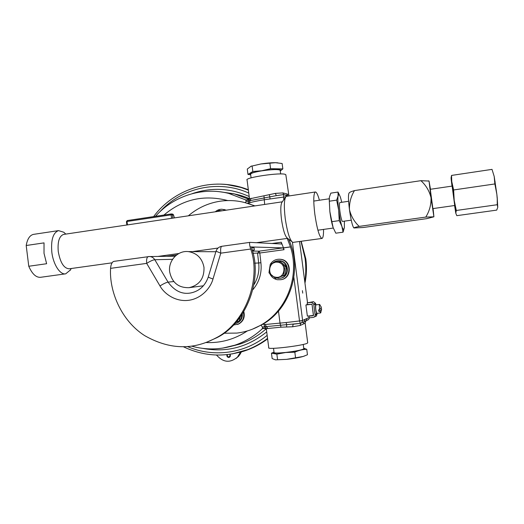 <?xml version="1.0" encoding="UTF-8"?>
<svg xmlns="http://www.w3.org/2000/svg" width="524" height="524" viewBox="0 0 524 524"><rect width="100%" height="100%" fill="white"/><g stroke="black" fill="none" stroke-linecap="round" stroke-linejoin="round"><path stroke-width="0.79" d="M227.482 354.597C227.246 355.757 227.39 356.451 227.914 356.68L228.968 357.027C229.748 357.532 230.593 354.958 229.643 354.329M229.997 354.276C230.763 355.888 230.39 356.955 228.87 357.486C227.278 357.309 226.637 356.366 226.944 354.65M304.824 281.905C306.009 274.118 306.095 266.303 305.086 258.47L300.973 241.341M267.613 338.904C259.498 344.943 250.655 349.311 241.073 352.004L240.844 352.089M219.504 184.114C229.388 184.199 239.003 186.072 248.337 189.747M216.432 355.03L216.949 355.501C223.434 362.569 230.265 363.112 237.451 357.132L240.339 352.469M236.003 358.488L238.558 356.313L241.361 351.971L240.051 352.94M229.021 357.021L230.121 355.318M241.381 351.918L239.592 355.069M302.413 290.676L302.734 293.126L302.413 290.676M245.291 202.677L246.241 201.255L245.618 199.899L247.662 199.926M301.765 322.732L304.274 321.572L305.086 319.326L309.094 317.531M305.158 323.19L303.409 323.97L304.117 321.71L306.265 320.668L307.071 318.435M285.881 175.121L285.514 174.505C281.774 172.069 243.765 177.623 247.086 180.092L249.3 197.227M276.534 195.635L283.608 194.568L282.901 192.911L288.39 194.378M307.686 342.585L307.457 343.089C304.346 345.571 266.048 350.111 268.753 347.687L266.519 330.428M303.409 323.97L300.141 325.483L300.665 323.315M300.141 325.483L292.654 326.779L280.995 327.179L266.375 328.64L266.493 330.382M264.646 328.345L262.262 328.784L262.511 327.199L260.952 325.057M248.35 189.845L242.154 187.671L226.905 184.599M238.82 352.508L248.684 349.364C255.424 346.718 261.725 343.194 267.6 338.805M225.706 192.708L232.532 193.67M307.509 302.78L300.435 248.206M249.286 197.273L249.601 198.851L275.329 193.389L282.901 192.911M303.023 268.353L307.542 302.767M227.632 193.133L231.143 193.572M249.149 198.524C242.402 195.616 235.427 193.769 228.215 192.983M285.829 196.762L264.044 199.788C257.323 200.856 252.411 201.897 249.306 202.919L248.016 203.476M263.736 323.668L264.653 326.531L266.461 326.57L286.674 324.664L286.124 322.529L299.525 320.957L293.859 277.36M263.048 324.087L265.02 324.52L286.124 322.529M307.719 342.866L305.132 322.994L306.016 320.773M286.576 326.878L286.674 324.664L300.363 323.367L304.287 321.566L302.23 322.594M292.818 324.251L300.298 323.373M265.02 324.52L267.947 328.627M275.853 195.727L250.177 200.6L248.481 201.301L248.075 203.371M251.094 198.268L249.306 202.919M269.441 194.797L270.102 199.002M288.383 196.042L287.755 195.694L288.331 196.048M287.755 195.694L286.458 193.716M248.481 201.301L246.241 201.255C248.219 201.354 249.339 200.554 249.601 198.851L248.592 201.229M276.344 195.649L275.329 193.389M264.653 326.531L266.375 328.64C265.694 327.094 264.404 326.616 262.511 327.199L264.653 326.531M292.654 326.779L293.113 324.218M263.362 323.904L263.723 324.277L263.258 323.963M266.415 329.989C265.478 328.089 264.096 327.69 262.262 328.784C254.199 336.29 245.055 341.759 234.831 345.198L222.654 348.119M249.313 197.659C248.9 199.742 247.669 200.489 245.618 199.899L228.7 193.389C202.284 186.655 173.385 195.996 155.484 216.32M316.313 304.811L315.913 304.405C314.832 304.234 316.024 314.118 317.046 313.824L317.295 313.332M320.839 312.618L320.603 312.939L319.83 311.308L318.906 311.413L318.599 309.894L319.516 309.782L319.312 304.85L319.85 304.647M317.013 313.372L316.994 313.372C315.946 311.675 315.514 308.977 315.703 305.289L315.972 304.857L319.561 304.418M321.212 307.994L321.612 309.173L319.83 311.308M319.516 309.782L321.31 307.306L321.127 306.776M318.906 311.413L319.273 309.815M305.911 304.981L307.365 316.142L313.49 315.422L312.029 304.241L305.911 304.981L307.392 304.457M309.599 315.88L308.924 316.175L309.14 317.872L313.529 317.354L314.61 316.843L315.16 315.225L313.706 304.038L311.57 302.355L307.188 302.885L313.49 301.686L311.57 302.355M313.424 315.605L312.029 304.241L307.411 304.582L307.188 302.885M308.924 316.175L313.306 315.658M313.49 301.686L315.592 303.344L315.73 304.424M316.961 313.83L316.483 315.979L315.422 316.489M254.526 205.952C243.333 201.072 231.791 199.506 219.897 201.249C208.035 203.135 197.515 207.995 188.339 215.823M223.912 333.231L236.841 333.087C245.481 332.065 253.609 329.334 261.234 324.9C286.916 310.372 299.977 276.043 290.486 246.928L283.451 247.832L290.486 246.928L283.471 247.891L284.041 249.706L259.812 253.013L252.968 253.23M172.566 259.321L154.803 259.727C152.916 259.924 150.211 261.142 146.681 263.382L110.571 268.36C110.819 265.164 111.645 262.956 113.04 261.731L113.944 261.365M254.657 263.179L258.666 262.969L257.572 253.223L259.138 251.16L283.078 247.878L284.041 249.706M272.1 243.49L281.27 242.219L283.451 247.832L290.473 246.869L287.211 238.413M110.571 268.36C109.156 291.37 121.299 320.754 144.663 335.622C168.938 349.475 192.478 350.36 215.285 338.275C246.332 323.229 261.325 277.746 250.675 249.044L250.099 246.915C249.431 244.184 249.385 242.664 249.968 242.363L281.637 243.988L281.27 242.219M252.339 329.223L262.478 324.435C290.61 308.695 302.872 269.185 288.56 239.082M254.965 205.886L244.387 202.441M206.253 342.414L216.667 337.784C247.819 322.614 262.38 277.294 251.861 249.064L251.71 246.961L283.078 247.878M113.773 261.384L149.582 256.505C151.809 256.681 153.552 257.756 154.803 259.727L168.053 282.128C174.492 290.944 182.031 294.56 190.664 292.988L190.664 292.988C199.323 291.193 205.212 285.809 208.323 276.842C208.211 277.189 209.77 277.903 212.999 278.997C210.615 287.951 201.412 298.687 188.476 300.337C175.54 301.935 164.333 293.885 159.99 285.953L146.681 263.382C146.347 259.432 146.871 257.16 148.253 256.57L175.173 256.197M252.732 251.101L259.138 251.16L259.812 253.013L260.906 262.727L258.666 262.969C259.583 270.803 258.005 278.041 253.93 284.67M221.894 246.287L221.776 246.3C218.914 246.83 216.995 248.474 216.032 251.225L220.781 253.164L212.999 278.997M221.37 210.897L219.228 210.393L217.015 211.545M220.237 211.067L219.228 210.393M196.958 251.638L197.502 250.917M203.987 267.351C202.218 258.299 196.998 253.046 188.319 251.599C177.675 250.269 167.968 260.945 169.678 271.969C172.082 282.718 178.553 287.945 189.092 287.669C199.369 285.207 204.334 278.434 203.987 267.351M215.285 211.801C217.211 210.091 219.438 209.233 221.966 209.24L225.975 210.209M226.217 210.176L223.82 209.456M275.663 277.209C266.264 276.017 268.635 260.415 277.943 262.288C287.388 263.448 284.984 279.141 275.663 277.209M278.27 261.076L270.299 264.214L268.982 272.853L275.631 278.388L283.628 275.277L284.958 266.605L278.27 261.076L279.678 261.011L286.307 266.5L284.991 275.1L275.631 278.388M286.307 266.5L284.958 266.605M284.991 275.1L283.628 275.277M280.137 278.264L280.425 278.224C290.335 277.072 289.353 260.736 279.371 260.756L278.368 260.769M277.825 277.897L277.753 278.368L280.425 278.224M272.428 263.336C274.222 261.568 276.371 260.716 278.873 260.775C288.881 260.762 289.87 277.144 279.934 278.296M270.397 264.175C272.572 260.788 275.644 259.144 279.62 259.236L280.569 259.341C291.475 260.552 291.717 278.27 280.851 279.705L277.458 279.731C273.869 279.01 271.301 276.954 269.762 273.567M269.12 271.399L270.253 264.423M280.798 279.711L281.257 279.639C292.104 278.211 291.861 260.533 280.975 259.328L278.847 259.216M240.333 316.928L239.127 321.186L237.418 321.729L237.66 320.367M237.392 324.487L238.728 323.976C243.418 321.251 245.121 317.151 243.837 311.675M243.477 312.258C244.518 317.583 242.763 321.546 238.224 324.14L233.468 325.031M236.304 323.243L237.51 322.804C240.935 320.983 242.54 318.068 242.33 314.053M241.78 314.878C241.734 318.618 240.11 321.33 236.9 323L234.798 323.642M220.643 210.648L222.445 210.74M173.385 214.702L174.354 217.905M252.149 250.059L254.343 249.987L252.647 250.465M254.068 247.859L251.586 247.852M252.627 250.282L252.188 250.197M280.268 170.981C284.028 169.108 273.017 168.918 261.764 170.752L270.581 168.689L282.849 168.905L280.268 170.981M282.141 163.508L282.849 168.905L282.141 163.508L275.421 162.695L260.887 163.966C266.421 163.108 271.262 162.682 275.401 162.695L277.766 162.813M280.209 170.536L280.17 170.215C278.021 169.213 271.936 169.416 261.928 170.824C254.251 172.127 250.479 173.293 250.623 174.322L251.088 177.885M250.865 166.311L260.887 163.966L251.042 166.259L247.276 169.062L247.97 174.407L252.823 171.505L252.116 166.036L252.823 171.505L261.764 170.752C252.221 172.429 248.527 173.772 250.682 174.787M270.581 168.689L269.867 163.2L270.581 168.689M250.695 174.852L247.97 174.407M274.013 352.135C272.133 353.327 276.037 353.445 285.731 352.508L276.855 354.145L271.465 353.183L273.895 352.187M271.465 353.183L272.159 358.58L275.513 359.857L286.621 359.359L275.421 359.85M273.515 348.316L274.059 352.469C274.144 353.228 278.08 353.209 285.875 352.423C295.962 351.191 301.942 349.986 303.815 348.807L303.789 348.571M306.75 349.311L307.457 354.761L306.75 349.311C302.728 349.39 298.752 350.346 294.829 352.18L295.549 357.728L294.829 352.18L285.731 352.508C297.128 351.303 307.83 348.729 303.743 348.25L306.75 349.311M276.855 354.145L277.569 359.667L276.855 354.145M304.568 355.979L303.016 356.517C299.021 357.63 293.551 358.573 286.621 359.359L303.16 356.464L307.457 354.761M112.09 262.819L69.22 268.792C63.935 268.465 60.286 262.721 58.262 251.566C57.47 241.819 59.219 236.108 63.515 234.438L63.908 234.379M70.386 269.978L65.703 273.829C60.155 275.067 53.232 264.555 51.824 252.168C50.835 239.907 53.062 232.722 58.511 230.612L63.764 232.23L64.917 233.278M291.619 241.472L287.565 238.309C285.174 236.71 283.143 230.377 281.473 219.301C280.379 209.757 280.622 203.974 282.207 201.95L285.436 197.404M286.648 196.297L286.058 196.533C284.113 199.009 283.831 206.299 285.22 218.41C287.335 232.466 289.864 240.464 292.805 242.402L321.913 238.453M46.623 263.729L44.016 253.302L44.029 242.881L26.2 245.507L28.768 266.257L46.623 263.729M28.768 266.257C32.16 273.98 36.104 277.661 40.603 277.294L65.493 273.856M323.544 229.407C323.609 235.007 323.085 238.014 321.985 238.44C319.476 237.365 317.086 229.257 314.819 214.126C313.3 201.026 313.45 193.651 315.271 191.994C316.463 191.843 317.845 194.587 319.417 200.24M33.936 234.313L33.379 234.392C29.744 235.322 27.353 239.023 26.2 245.507M432.883 208.604L430.283 189.295M425.776 217.08C429.477 211.152 431.226 204.714 431.023 197.758C429.418 191.057 426.051 185.358 420.923 180.675L354.473 190.592C350.916 196.434 349.239 202.749 349.442 209.554C350.982 216.117 354.231 221.731 359.189 226.394L425.776 217.08L433.905 216.812L431.023 197.758L429.077 181.311L430.479 189.269M429.097 181.062L420.923 180.675M359.189 226.394C355.56 227.154 353.824 227.678 353.982 227.973L363.165 227.508L426.975 218.606L433.905 216.812L433.086 208.578M354.473 190.592C351.303 191.515 349.56 192.269 349.239 192.858L349.161 192.963C348.146 194.05 348.244 199.578 349.442 209.554C350.942 220.008 352.416 226.132 353.857 227.92M329.19 198.498L329.851 211.539C330.729 218.272 331.823 223.624 333.133 227.593L333.369 228.261M329.314 201.209L329.354 197.234L330.821 193.133L338.019 192.059L338.078 195.937L336.67 200.129L338.687 210.262L339.231 220.624L331.856 221.672L329.851 211.539L329.314 201.209L336.67 200.129M344.406 221.148L344.353 227.73L343.698 229.42C343.213 229.551 342.611 228.529 341.884 226.361L343.043 232.184L344.353 227.73M351.25 220.178L342.572 221.403C341.681 222.006 339.676 212.39 339.467 206.449C339.375 204.046 339.519 202.749 339.886 202.559L339.932 202.552M343.043 232.184L335.812 233.187L333.133 227.593L331.856 221.672M340.076 196.376L338.019 192.059M339.231 220.624L341.884 226.361C340.633 222.373 339.565 217.008 338.687 210.262C337.882 203.574 337.679 198.799 338.078 195.937L338.714 194.515C339.238 194.443 339.873 195.583 340.626 197.948L341.759 202.284M494.211 176.483L494.853 183.95L496.844 194.26L494.211 176.483L492.016 169.376L451.537 175.422L451.799 182.738L454.197 200.364L456.306 210.471L455.788 213.203L456.797 215.665L496.719 210.111L497.761 207.34L497.25 198.065L497.243 204.72L497.761 207.34M452.002 186.112L451.085 178.573L453.627 189.957L494.853 183.95M432.752 208.624L454.721 205.506L452.127 186.092M497.178 198.295L496.844 194.26L497.25 198.065M451.053 177.885L451.537 175.422M497.243 204.72L456.306 210.471M453.627 189.957L454.197 200.364L455.788 213.203L454.59 205.526M304.968 283.012C306.566 275.074 306.848 267.083 305.813 259.039L301.182 241.315M266.709 331.882C247.688 347.261 226.447 352.776 202.998 348.427M230.108 346.593L240.038 344.052C249.588 340.842 258.208 335.832 265.891 329.02M208.552 191.253C215.338 191.031 222.052 191.738 228.7 193.389L233.973 193.782L219.176 191.679M227.763 200.561C203.947 194.411 182.673 199.238 163.947 215.043M292.431 242.245L302.603 320.433L299.525 320.957L300.324 323.373L301.778 322.719L302.603 320.433L305.086 319.326M307.287 320.19L308.623 319.575L309.429 317.839M217.172 184.107C225.346 184.022 233.39 185.182 241.295 187.579L248.383 190.114M248.762 193.068C218.534 179.352 181.671 187.625 159.813 211.853M267.554 338.419C261.456 343.089 254.88 346.809 247.832 349.58L232.178 353.936M278.467 311.079L280.058 323.36L280.995 327.179M192.144 193.677C211.329 187.081 230.357 188.031 249.214 196.526M187.513 346.574C213.261 357.84 244.806 353.72 267.155 335.36M248.756 199.212L233.973 193.782L219.228 191.679M205.952 342.526C220.859 343.213 234.654 339.356 247.341 330.939M263.985 195.95L264.646 204.445M289.012 240.11L288.914 239.363M283.766 199.755L283.55 194.561L285.632 195.151L286.412 196.336M300.396 248.193L299.531 241.538M283.608 194.568L288.272 196.055M315.16 315.225L317.033 314.38M315.592 303.344L313.706 304.038M173.804 281.539L168.053 282.128C166.226 282.443 163.54 283.713 159.99 285.953M250.099 246.915L251.697 246.968M250.675 249.044L220.781 253.164C220.388 249.142 220.722 246.85 221.776 246.3L249.961 242.363M260.906 262.727C262.007 272.932 259.341 281.912 252.902 289.661M166.796 256.295L176.673 254.926M177.688 254.212L177.276 253.734M127.456 224.901L127.024 221.488L171.099 214.873L171.538 218.331M196.854 251.009L196.932 251.638M172.789 218.141L172.363 214.781L173.437 214.925L172.52 214.08M171.099 214.873L171.269 213.943L172.363 214.781L171.099 214.873M171.25 213.956L127.24 220.565L127.024 221.488L126.507 221.665M304.981 283.098C306.599 275.133 306.887 267.116 305.852 259.039L301.208 241.309M238.512 356.359L237.451 357.132M230.128 346.587L240.038 344.052L234.831 345.198C220.434 349.836 206.017 350.15 191.561 346.135M242.154 187.671L241.295 187.579C209.371 177.544 173.32 189.963 153.611 216.602M288.953 195.95L285.829 174.721M183.426 346.77C204.386 356.733 225.857 357.669 247.832 349.58L248.684 349.364M303.055 268.353L299.564 241.538M306.271 320.655L308.623 319.575L309.461 317.839M285.619 195.138L288.475 195.93M264.627 328.227L264.05 328.404L265.681 328.803M247.688 199.998L246.915 199.926L248.736 199.238M315.9 304.405L314.61 304.562M317.046 313.824L315.743 313.974M320.603 312.939L316.994 313.372M321.612 309.173L320.681 312.913M321.31 307.306L319.66 304.437M314.61 316.843L316.483 315.979M261.234 324.9L262.478 324.435M216.674 337.777L215.292 338.275M216.012 251.284L208.323 276.842M215.881 251.73L188.319 251.599M203.397 285.79L189.092 287.669M225.268 209.901L225.805 210M278.873 260.775L279.371 260.756M279.62 259.236L280.032 259.223M280.851 279.705L281.257 279.639M238.224 324.14L238.728 323.976M236.9 323L237.51 322.804M174.413 217.899L173.47 214.82L172.769 214.119L171.269 213.943L127.24 220.565L126.428 221.639L126.854 224.993M196.893 251.003L196.972 251.618M254.055 247.773L254.343 249.987M252.614 250.217L252.961 252.869M280.17 170.215L280.654 173.961M251.736 166.003L251.042 166.259M303.815 348.807L303.245 344.432M71.251 268.511L70.105 270.456M287.63 238.355L256.55 242.691M218.036 248.055L192.465 251.618M178.874 253.511L158.156 256.4M315.271 191.994L286.418 196.336M58.511 230.612L33.379 234.392M282.305 201.812L63.515 234.438M65.821 234.097L63.764 232.23M429.077 181.311L428.396 180.813M333.29 228.045L317.904 230.2M329.17 198.793L313.771 201.072M338.714 194.515L338.183 193.271M343.698 229.42L343.502 231.025M339.886 202.559L348.611 201.282M495.141 181.808L494.794 181.304M452.133 186.092L430.152 189.315"/></g></svg>
